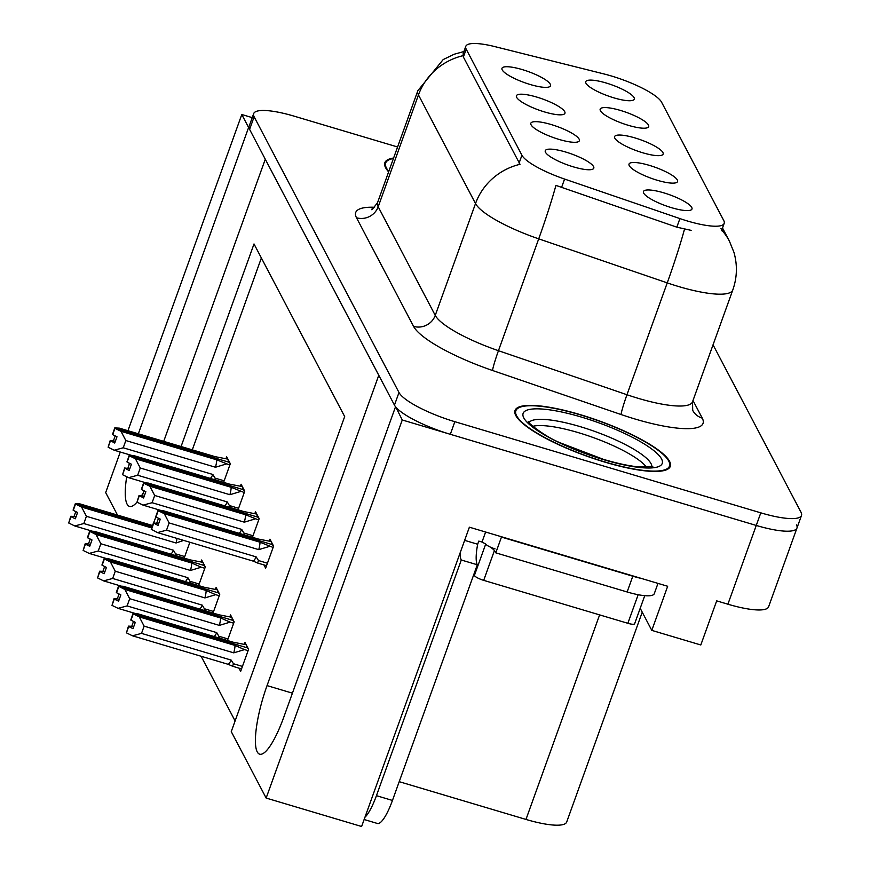 <?xml version="1.0" encoding="UTF-8"?>
<svg xmlns="http://www.w3.org/2000/svg" width="870" height="870" viewBox="0 0 870 870"><rect width="100%" height="100%" fill="white"/><g stroke="black" fill="none" stroke-linecap="round" stroke-linejoin="round"><path stroke-width="1.3" d="M634.959 137.917A25.785 5.84 19.8 0 0 614.568 137.471A25.785 5.84 19.8 0 0 642.767 152.783A25.785 5.84 19.8 0 0 662.614 154.773A25.785 5.84 19.8 0 0 634.959 137.917M551.188 124.54A25.785 5.84 19.8 0 0 530.798 124.095A25.785 5.84 19.8 0 0 559.008 139.417A25.785 5.84 19.8 0 0 578.844 141.397A25.785 5.84 19.8 0 0 551.188 124.54M649.39 165.376A25.785 5.84 19.8 0 0 628.988 164.93A25.785 5.84 19.8 0 0 657.198 180.253A25.785 5.84 19.8 0 0 677.034 182.232A25.785 5.84 19.8 0 0 649.39 165.376M663.81 192.846A25.785 5.84 19.8 0 0 643.419 192.4A25.785 5.84 19.8 0 0 671.629 207.712A25.785 5.84 19.8 0 0 691.465 209.692A25.785 5.84 19.8 0 0 663.81 192.846M620.527 110.457A25.785 5.84 19.8 0 0 600.137 110.011A25.785 5.84 19.8 0 0 628.347 125.323A25.785 5.84 19.8 0 0 648.183 127.303A25.785 5.84 19.8 0 0 620.527 110.457M606.107 82.987A25.785 5.84 19.8 0 0 585.706 82.541A25.785 5.84 19.8 0 0 613.915 97.864A25.785 5.84 19.8 0 0 633.751 99.843A25.785 5.84 19.8 0 0 606.107 82.987M522.337 69.611A25.785 5.84 19.8 0 0 501.946 69.176A25.785 5.84 19.8 0 0 530.145 84.488A25.785 5.84 19.8 0 0 549.992 86.467A25.785 5.84 19.8 0 0 522.337 69.611M536.768 97.081A25.785 5.84 19.8 0 0 516.378 96.635A25.785 5.84 19.8 0 0 544.576 111.947A25.785 5.84 19.8 0 0 564.423 113.937A25.785 5.84 19.8 0 0 536.768 97.081M565.62 152.011A25.785 5.84 19.8 0 0 545.229 151.565A25.785 5.84 19.8 0 0 573.439 166.877A25.785 5.84 19.8 0 0 593.275 168.856A25.785 5.84 19.8 0 0 565.62 152.011M611.338 75.973A46.414 10.516 19.8 0 0 603.932 73.939L495.03 46.654A46.414 10.516 19.8 0 0 465.787 46.349A46.414 10.516 19.8 0 0 466.211 49.188L521.924 155.241A46.414 10.516 19.8 0 0 564.586 179.068L679.916 218.587A46.414 10.516 19.8 0 0 724.177 223.362A46.414 10.516 19.8 0 0 723.753 220.523L661.613 102.247A46.414 10.516 19.8 0 0 611.338 75.973M129.38 463.221A55.006 12.876 -73.4 0 0 128.858 465.493M126.705 476.738A55.006 12.876 -73.4 0 0 129.521 506.416A55.006 12.876 -73.4 0 0 136.992 502.153L143.05 505.133L160.874 510.451M141.658 495.574A55.006 12.876 -73.4 0 0 143.463 492.474M395.828 407.116L402.266 419.982L756.258 525.447A51.569 11.691 19.8 0 0 796.963 528.046A51.569 11.691 19.8 0 0 796.496 524.893M252.235 117.624L241.795 114.514L248.613 127.498L138.341 433.793M163.712 441.351L265.285 159.232L378.776 375.274L267.046 685.604A55.006 12.876 -73.4 0 0 259.684 754.192A55.006 12.876 -73.4 0 0 283.718 717.337L395.448 406.997M402.266 419.982L266.155 798.062L361.615 826.5L469.376 527.187L667.671 586.271L651.793 630.38L640.2 608.304M397.579 146.976L294.386 116.232A51.569 11.691 19.8 0 0 253.67 113.633L249.135 126.237A51.569 11.691 19.8 0 0 249.603 129.391L394.458 405.115A51.569 11.691 19.8 0 0 450.323 434.304L756.258 525.447A51.569 11.691 19.8 0 0 796.963 528.046L768.601 606.803A51.569 11.691 19.8 0 1 727.896 604.204L716.684 600.865L700.807 644.975L651.793 630.38M117.493 515.073L105.683 492.583L120.277 452.019M127.955 430.704L241.795 114.514M266.155 798.062L231.257 731.626L344.683 416.567L254.007 243.959L181.08 446.527M158.329 509.689L158.101 510.32M155.958 516.769L153.566 522.924M642.234 612.186L566.685 822.03A51.569 11.691 -160.2 0 1 525.98 819.431L399.21 781.673M201.122 656.263L235.107 720.947M261.37 257.977L192.292 449.866M227.461 640.494L234.171 621.854L230.528 614.916L229.876 616.71M213.03 613.035L219.74 594.395L216.097 587.446L215.445 589.251M198.599 585.575L205.309 566.925L201.666 559.986L201.013 561.792M184.168 558.105L189.877 542.249M238.956 668.127L240.653 671.368L248.592 649.314L244.948 642.375L244.307 644.181M252.452 537.29L259.173 518.64L255.519 511.701L254.877 513.507M238.032 509.831L244.742 491.18L241.099 484.242L240.446 486.047M223.601 482.361L230.311 463.721L226.668 456.772L226.015 458.577M263.958 564.924L265.654 568.164L273.593 546.11L269.95 539.172L269.298 540.966M393.599 158.035A82.509 18.705 19.8 0 0 384.866 162.701A82.509 18.705 19.8 0 0 388.618 171.858M580.17 414.62A82.509 18.705 19.8 0 0 515.029 410.466A82.509 18.705 19.8 0 0 605.172 462.209A82.509 18.705 19.8 0 0 670.302 466.374A82.509 18.705 19.8 0 0 580.17 414.62M691.139 230.365L676.827 227.168L555.919 185.397A60.16 3.991 108.9 0 1 538.715 238.848A68.763 15.584 -160.2 0 1 475.52 203.547A60.16 56.887 152.3 0 1 520.01 164.31L463.384 57.039L463.112 53.788M720.925 228.375L721.589 229.941M253.67 113.633A51.569 11.691 19.8 0 0 254.138 116.787L398.993 392.511A51.569 11.691 19.8 0 0 454.858 421.7L760.793 512.843A51.569 11.691 19.8 0 0 801.498 515.442A51.569 11.691 19.8 0 0 801.031 512.289L713.052 344.814M158.666 523.631L153.479 522.924L158.014 525.447L160.276 519.151L155.958 517.03L158.231 510.723L164.289 513.702L169.128 522.935L166.518 530.178L256.15 556.876L258.477 560.541L257.574 563.02L253.224 561.128L157.481 532.603L151.206 529.221L153.479 522.924M273.484 545.892L272.06 544.555L158.231 510.723M273.115 547.458L260.032 542.217L164.289 513.702M269.537 546.393L258.76 549.644L169.128 522.935M271.19 541.531L258.357 539.052L162.614 510.527L158.014 510.32L271.897 544.5M272.234 543.522L271.386 543.261L271.951 544.348M158.492 518.27L156.763 523.066M258.76 549.644A11.691 2.73 -73.4 0 0 260.032 542.217M166.518 530.178L157.481 532.603M151.423 529.634L153.696 523.327M256.15 556.876A11.691 2.73 106.6 0 1 253.224 561.128M158.014 510.32L155.752 516.628L158.068 510.429M155.958 517.03L158.177 510.625M246.188 644.746L233.356 642.256L137.612 613.731L133.012 613.535L246.906 647.715M133.066 613.633L130.804 619.94L133.012 613.535M133.491 621.474L131.761 626.28L128.477 626.128L126.422 632.838L128.695 626.541L133.012 628.662L135.285 622.354L130.902 620.136L133.175 613.828L139.287 616.906L144.126 626.15L141.516 633.382L231.159 660.091A11.691 2.73 106.6 0 1 228.223 664.332L232.573 666.224L233.475 663.745L242.436 666.42M130.957 620.234L133.23 613.937M248.483 649.107L247.058 647.758L133.175 613.828M247.232 646.725L246.384 646.475L246.96 647.563M231.159 660.091L233.475 663.745M141.516 633.382L132.479 635.807L228.223 664.332M126.422 632.838L132.479 635.807M139.287 616.906L235.03 645.431A11.691 2.73 106.6 0 1 233.758 652.848L144.126 626.15M235.03 645.431L244.546 649.607L233.758 652.848M244.546 649.607L248.113 650.662M131.761 626.28L133.665 626.846M144.235 496.172L139.048 495.465L143.583 497.988L145.856 491.68L141.538 489.571L143.8 483.263L149.857 486.232L154.697 495.476L152.098 502.708L241.729 529.417L245.003 535.072M259.053 518.433L257.629 517.084L143.8 483.263M258.684 519.988L245.601 514.757L149.857 486.232M255.117 518.933L244.329 522.174L154.697 495.476M139.265 495.867L136.992 502.164L139.048 495.465M256.77 514.072L243.937 511.582L148.194 483.057L143.593 482.861L257.476 517.041M257.803 516.051L256.954 515.801L257.531 516.889M144.061 490.81L142.332 495.606M244.329 522.174A11.691 2.73 -73.4 0 0 245.601 514.757M152.098 502.708L143.05 505.133M241.729 529.417A11.691 2.73 106.6 0 1 239.206 533.343M143.593 482.861L141.538 489.31M141.538 489.571L143.746 483.165M143.648 482.959L141.375 489.266M129.804 468.712L124.627 467.995L129.151 470.518L131.424 464.221L127.107 462.1L129.38 455.804L135.426 458.773L140.277 468.006L137.667 475.248L227.298 501.946L230.572 507.601M244.633 490.974L243.208 489.625L129.38 455.804M244.252 492.529L231.17 487.298L135.426 458.773M240.685 491.463L229.908 494.715L140.277 468.006M124.627 467.995L122.572 474.705L128.619 477.673L146.443 482.98M242.338 486.602L229.506 484.122L133.762 455.597L129.162 455.391L243.045 489.582M243.382 488.592L242.523 488.331L243.1 489.429M129.63 463.34L127.901 468.147M229.908 494.715A11.691 2.73 -73.4 0 0 231.17 487.298M137.667 475.248L128.619 477.673M122.572 474.705L124.834 468.408M227.298 501.946A11.691 2.73 106.6 0 1 224.775 505.883M129.162 455.391L127.107 461.85M127.107 462.1L129.326 455.695M129.217 455.499L126.944 461.796M115.384 441.242L110.196 440.535L114.731 443.058L116.993 436.762L112.676 434.641L114.949 428.334L120.995 431.303L125.845 440.546L123.235 447.789L212.867 474.487L216.151 480.142M230.202 463.503L228.777 462.166L114.949 428.334M229.832 465.069L216.739 459.828L120.995 431.303M226.254 464.004L215.477 467.244L125.845 440.546M110.196 440.535L108.141 447.245L114.198 450.214L132.023 455.521M227.907 459.142L215.075 456.652L119.331 428.138L114.731 427.931L228.614 462.111M228.951 461.122L228.103 460.872L228.669 461.959M115.21 435.881L113.481 440.677M215.477 467.244A11.691 2.73 -73.4 0 0 216.739 459.828M123.235 447.789L114.198 450.214M108.141 447.245L110.414 440.938M212.867 474.487A11.691 2.73 106.6 0 1 210.355 478.413M114.731 427.931L112.676 434.38M112.676 434.641L114.894 428.236M114.786 428.029L112.524 434.337M231.768 617.276L218.935 614.796L123.192 586.271L118.592 586.065L232.475 620.245M118.646 586.173L116.319 592.372L118.592 586.065M119.059 594.014L117.33 598.81L114.057 598.669L112.002 605.379L114.264 599.071L118.581 601.192L120.854 594.895L116.482 592.666L118.744 586.369L124.856 589.447L129.695 598.68L127.096 605.922L216.728 632.62A11.691 2.73 106.6 0 1 214.205 636.546M116.536 592.774L118.798 586.478M234.063 621.637L232.627 620.299L118.744 586.369M232.812 619.266L231.953 619.005L232.529 620.103M216.728 632.62L220.001 638.275M127.096 605.922L118.048 608.347L135.872 613.654M112.002 605.379L118.048 608.347M124.856 589.447L220.599 617.972A11.691 2.73 106.6 0 1 219.338 625.389L129.695 598.68M220.599 617.972L230.115 622.137L219.338 625.389M230.115 622.137L233.682 623.203M117.33 598.81L119.233 599.386M217.337 589.817L204.504 587.326L108.761 558.812L104.161 558.605L218.044 592.785M104.215 558.703L101.942 565.011L104.161 558.605M104.628 566.555L102.91 571.351L99.626 571.209L97.57 577.908L99.832 571.612L104.161 573.732L106.423 567.425L102.051 565.206L104.324 558.91L110.425 561.976L115.275 571.22L112.665 578.463L202.297 605.161A11.691 2.73 106.6 0 1 199.785 609.087M102.105 565.315L104.378 559.008M219.631 594.177L218.207 592.829L104.324 558.91M218.381 591.796L217.522 591.546L218.098 592.633M202.297 605.161L205.581 610.816M112.665 578.463L103.628 580.888L121.452 586.195M97.57 577.908L103.628 580.888M110.425 561.976L206.168 590.502A11.691 2.73 106.6 0 1 204.907 597.918L115.275 571.22M206.168 590.502L215.684 594.678L204.907 597.918M215.684 594.678L219.251 595.743M102.91 571.351L104.813 571.916M202.906 562.346L190.073 559.867L94.33 531.342L89.73 531.135L203.613 565.326M89.784 531.244L87.468 537.442L89.73 531.135M90.208 539.085L88.479 543.891L85.195 543.739L83.139 550.449L85.412 544.152L89.73 546.262L91.992 539.965L87.62 537.747L89.893 531.439L96.004 534.517L100.844 543.75L98.234 550.993L187.866 577.702A11.691 2.73 106.6 0 1 185.353 581.628M87.674 537.845L89.947 531.548M205.2 566.718L203.776 565.369L89.893 531.439M203.95 564.336L203.101 564.075L203.667 565.174M187.866 577.702L191.15 583.357M98.234 550.993L89.197 553.418L107.021 558.725M83.139 550.449L89.197 553.418M96.004 534.517L191.748 563.042A11.691 2.73 106.6 0 1 190.476 570.459L100.844 543.75M191.748 563.042L201.253 567.207L190.476 570.459M201.253 567.207L204.831 568.273M88.479 543.891L90.382 544.457M152.544 525.524L79.909 503.882L75.309 503.676L152.141 526.654M75.364 503.784L73.091 510.081L75.309 503.676M75.777 511.625L74.048 516.421L70.764 516.28L68.708 522.99L70.981 516.682L75.298 518.803L77.571 512.506L73.2 510.277L75.462 503.98L81.573 507.047L86.413 516.291L83.814 523.533L173.445 550.231A11.691 2.73 106.6 0 1 170.922 554.157M73.254 510.385L75.516 504.078M152.087 526.807L75.462 503.98M173.445 550.231L176.719 555.886M83.814 523.533L74.766 525.958L92.59 531.265M68.708 522.99L74.766 525.958M81.573 507.047L151.674 527.938M177.034 538.432A11.691 2.73 106.6 0 1 176.044 542.989L86.413 516.291M183.679 540.411L176.044 542.989M74.048 516.421L75.951 516.987M364.965 817.224A34.376 8.047 -73.4 0 0 376.438 795.669L461.285 560.008A34.376 8.047 106.6 0 1 460.143 552.831M364.138 819.518L377.428 823.477A34.376 8.047 -73.4 0 0 392.457 800.443L477.304 564.771A34.376 8.047 -73.4 0 1 477.673 544.239L478.804 541.096L482.013 542.043L485.612 532.027M641.56 578.485A34.376 7.797 -160.2 0 1 632.805 576.212L501.457 537.084A34.376 7.797 19.8 0 0 501.327 536.714M632.805 576.212L627.129 591.97A34.376 7.797 19.8 0 0 654.273 593.699L657.981 583.379M469.06 528.057A17.193 16.247 -27.7 0 1 470.05 527.394M477.673 544.239L464.634 540.357M501.457 537.084L495.791 552.841A34.376 7.797 19.8 0 0 490.593 547.208M485.819 544.131A34.376 7.797 19.8 0 0 482.013 542.043M627.129 591.97L495.791 552.841M477.304 564.771L461.285 560.008M388.792 171.379A81.649 18.509 -160.2 0 1 385.682 162.994A81.649 18.509 -160.2 0 1 393.425 158.514M532.777 426.322A63.608 14.42 -160.2 0 1 578.496 432.684A63.608 14.42 -160.2 0 1 646.53 467.277M580.301 414.87A81.649 18.509 -160.2 0 1 669.498 466.081A81.649 18.509 -160.2 0 1 605.041 461.97A81.649 18.509 -160.2 0 1 515.845 410.76A81.649 18.509 -160.2 0 1 580.301 414.87M473.824 574.418L474.389 575.494A8.591 1.947 19.8 0 0 483.698 580.355L627.857 623.301A8.591 1.947 19.8 0 0 634.643 623.736L644.746 595.667M485.732 543.989A8.591 1.947 19.8 0 0 495.041 548.85M727.896 604.204L760.793 512.843M525.98 819.431L599.615 614.894M564.586 179.068L561.498 187.648M521.924 155.241L519.096 163.092M679.916 218.587L676.827 227.168M466.211 49.188L463.384 57.039M292.418 693.162L267.046 685.604M692.998 400.515L702.253 418.133A17.193 16.247 -27.7 0 1 692.705 410.368L692.531 401.81A68.763 15.584 19.8 0 1 638.254 398.34A68.763 15.584 19.8 0 1 626.965 394.73A17.193 1.142 -71.1 0 0 621.082 414.533L492.561 370.5A85.956 19.477 -160.2 0 1 413.565 326.37L356.504 217.761A85.956 19.477 -160.2 0 1 374.557 207.267M702.253 418.133A85.956 19.477 -160.2 0 1 635.187 419.057A85.956 19.477 -160.2 0 1 621.082 414.533M721.741 230.115A60.16 56.887 -27.7 0 1 729.375 241.077L733.91 252.246C737.543 264.915 737.173 277.486 732.801 289.96A68.763 15.584 -160.2 0 1 678.524 286.502A68.763 15.584 -160.2 0 1 667.236 282.88L538.715 238.848L498.456 350.686L626.965 394.73L667.236 282.88A60.16 3.991 108.9 0 0 684.494 229.191M463.917 51.547L454.205 54.234L443.178 59.573L417.828 90.73A68.763 15.584 -160.2 0 0 418.459 94.928L378.189 206.777L435.25 315.386L475.52 203.547L418.459 94.928A60.16 56.887 -27.7 0 1 462.949 55.702M254.138 116.787L249.603 129.391M398.993 392.511L394.458 405.115M454.858 421.7L450.323 434.304M413.565 326.37A17.193 16.247 -27.7 0 0 435.25 315.386A68.763 15.584 19.8 0 0 498.456 350.686A17.193 1.142 -71.1 0 0 492.561 370.5M417.828 90.73L377.569 202.579A68.763 15.584 19.8 0 0 378.189 206.777A17.193 16.247 -27.7 0 1 356.504 217.761M258.477 560.541L267.438 563.205M244.046 533.082L253.007 535.746M229.626 505.611L238.587 508.287M215.194 478.152L224.155 480.816M219.044 636.285L228.016 638.961M204.624 608.826L213.585 611.49M190.193 581.356L199.154 584.031M175.762 553.896L184.734 556.561M392.457 800.443L376.438 795.669M529.047 422.526A65.37 14.812 -160.2 0 1 580.214 426.648A65.37 14.812 -160.2 0 1 651.815 466.722M581.464 417.1A73.917 16.758 -160.2 0 1 661.548 458.936A73.917 16.758 -160.2 0 1 603.867 459.741A73.917 16.758 -160.2 0 1 523.794 417.904A73.917 16.758 -160.2 0 1 581.464 417.1M627.857 623.301L638.156 594.71M483.698 580.355L494.421 550.579M474.389 575.494L485.71 544.065M724.177 223.362L721.534 230.691M465.787 46.349L463.068 53.907M729.375 241.077L722.502 227.994M801.498 515.442L796.963 528.046M732.801 289.96L692.531 401.81M377.569 202.579C373.012 208.659 371.088 210.844 371.794 209.126M257.574 563.02L266.546 565.696M232.573 666.235L241.545 668.899M385.682 162.994L384.768 165.528M652.783 466.407L638.395 466.885C628.738 465.885 617.091 463.384 603.486 459.371L560.247 442.841C543.587 436.131 525.697 420.862 528.514 421.667M669.498 466.081L668.584 468.615M515.845 410.76L514.931 413.293"/></g></svg>
